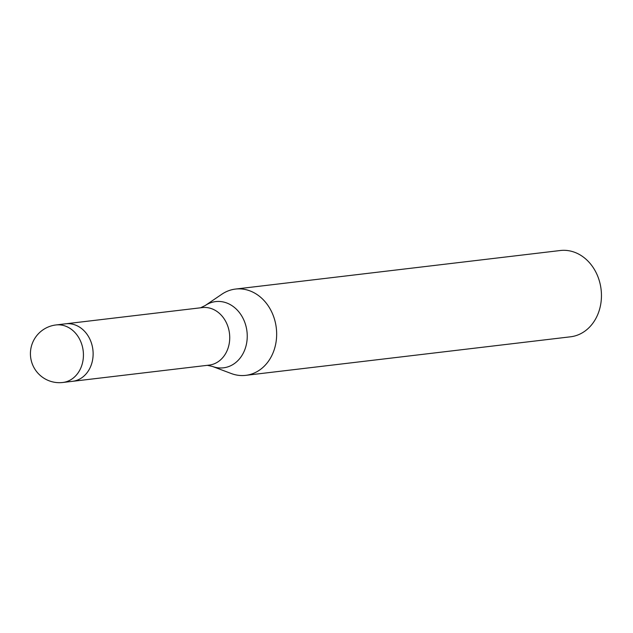 <?xml version="1.0" encoding="UTF-8"?>
<svg xmlns="http://www.w3.org/2000/svg" width="633" height="633" viewBox="0 0 633 633"><rect width="100%" height="100%" fill="white"/><g stroke="black" fill="none" stroke-linecap="round" stroke-linejoin="round"><path stroke-width="0.95" d="M72.676 381.311L209.119 365.114A28.96 23.951 -96.8 0 0 227.128 350.579A28.96 23.951 -96.8 0 0 225.237 320.591A28.96 23.951 -96.8 0 0 202.291 307.591L65.856 323.787M207.347 365.328L212.395 366.42L231.251 373.525A43.448 35.931 -96.8 0 0 272.752 353.554A43.448 35.931 -96.8 0 0 269.919 308.564A43.448 35.931 -96.8 0 0 235.492 289.067A43.448 35.931 -96.8 0 0 221.661 294.353M231.053 373.454A43.448 35.931 -96.8 0 0 245.739 375.353L570.523 336.803A43.448 35.931 -96.8 0 0 597.544 315.005A43.448 35.931 -96.8 0 0 594.711 270.014A43.448 35.931 -96.8 0 0 560.284 250.518L235.492 289.067M245.739 375.353A43.448 35.931 -96.8 0 0 272.752 353.554A43.448 35.931 -96.8 0 0 265.092 301.735A43.448 35.931 -96.8 0 0 221.843 294.234L205.171 305.557L200.526 307.804M90.519 366.792A28.96 23.951 -96.8 0 0 88.636 336.803A28.96 23.951 -96.8 0 0 65.682 323.803A28.96 23.951 -96.8 0 1 93.098 352.312A28.96 23.951 -96.8 0 1 72.51 381.327L62.809 382.482A28.96 23.951 -96.8 0 0 80.826 367.947A28.96 23.951 -96.8 0 0 83.398 353.467A28.96 23.951 -96.8 0 0 55.981 324.958A28.96 28.96 0 0 0 36.168 371.025A28.96 28.96 0 0 0 62.809 382.482M212.395 366.42A33.343 27.583 -96.8 0 0 244.243 351.086A33.343 27.583 -96.8 0 0 238.372 311.317A33.343 27.583 -96.8 0 0 205.171 305.557M55.981 324.958L65.682 323.803"/></g></svg>
